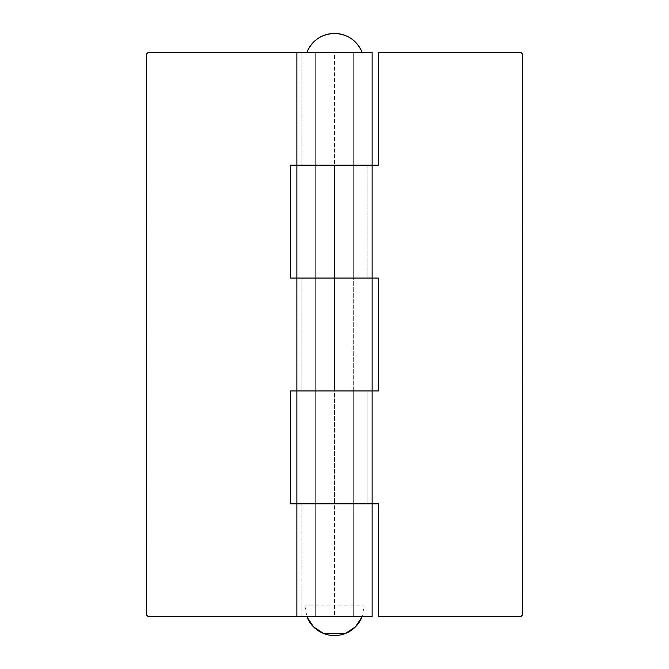 <?xml version="1.0" encoding="UTF-8"?>
<svg xmlns="http://www.w3.org/2000/svg" width="669" height="669" viewBox="0 0 669 669"><rect width="100%" height="100%" fill="white"/><g stroke="black" fill="none" stroke-linecap="round" stroke-linejoin="round"><path stroke-width="0.5" stroke-dasharray="3.35 2.51" d="M148.275 616.492L146.586 614.803L146.344 613.598L146.344 55.402L146.344 613.598A3.136 3.136 0 0 0 149.48 616.734L372.131 616.734L334.5 616.734L334.5 503.841L372.131 503.841L367.089 503.841L367.089 390.947L372.131 390.947L334.5 390.947L334.5 278.053L315.684 278.053L315.684 165.159L353.316 165.159L315.684 165.159L315.684 52.266L353.316 52.266L353.316 165.159L353.316 52.266L315.684 52.266L372.131 52.266L315.684 52.266L315.684 165.159L353.316 165.159L353.316 390.947L315.684 390.947L315.684 278.053L353.316 278.053L315.684 278.053L315.684 390.947L353.316 390.947L353.316 278.053L315.684 278.053L372.131 278.053L367.089 278.053L367.089 165.159L372.131 165.159L334.5 165.159L334.5 52.266L149.48 52.266L306.904 52.266M149.48 616.734L334.5 616.734L334.5 503.841L290.597 503.841L290.597 390.947L334.5 390.947L334.5 278.053L290.597 278.053L290.597 165.159L301.911 165.159L301.911 52.266L296.869 52.266L301.911 52.266L296.869 52.266L301.911 52.266L301.911 165.159L334.5 165.159L334.5 52.266L315.684 52.266L353.316 52.266L353.316 616.734L315.684 616.734L315.684 503.841L353.316 503.841L353.316 616.734L353.316 503.841L315.684 503.841L315.684 616.734L353.316 616.734L315.684 616.734L353.316 616.734L315.684 616.734L315.684 52.266L362.096 52.266M290.597 165.159L334.5 165.159L290.597 165.159L290.597 278.053L301.911 278.053L296.869 278.053L301.911 278.053L301.911 390.947L296.869 390.947L334.5 390.947L290.597 390.947L290.597 503.841L301.911 503.841L301.911 616.734L296.869 616.734L301.911 616.734L296.869 616.734L301.911 616.734L301.911 503.841L296.869 503.841L372.131 503.841L367.089 503.841L367.089 390.947L372.131 390.947L330.829 390.947L334.5 390.947L334.5 503.841L353.316 503.841L296.869 503.841M290.597 278.053L378.403 278.053L367.089 278.053L367.089 165.159L372.131 165.159L296.869 165.159M378.403 278.053L378.403 390.947L378.403 278.053L334.5 278.053L334.5 165.159L341.7 165.159L315.684 165.159L315.684 278.053L353.316 278.053L353.316 165.159L315.684 165.159L378.403 165.159L378.403 52.266L519.52 52.266L378.403 52.266L378.403 165.159L316.044 165.159L334.5 165.159L334.5 278.053L338.171 278.053L296.869 278.053L301.911 278.053L301.911 390.947L296.869 390.947M149.48 52.266L147.264 53.186L146.344 55.402A3.136 3.136 0 0 1 149.48 52.266M296.869 278.053L372.131 278.053M341.7 278.053L353.316 278.053L341.7 278.053M341.7 165.159L353.316 165.159L341.7 165.159M290.597 503.841L378.403 503.841L378.403 616.734L519.52 616.734L520.725 616.492L522.414 614.803L522.656 55.402L521.736 53.186L519.52 52.266A3.136 3.136 0 0 1 522.656 55.402L522.656 613.598A3.136 3.136 0 0 1 519.52 616.734L378.403 616.734L378.403 503.841L372.131 503.841M315.684 503.841L330.829 503.841L315.684 503.841L315.684 390.947L353.316 390.947L353.316 503.841L315.684 503.841L353.316 503.841L353.316 390.947L315.684 390.947L315.684 503.841L353.316 503.841L315.684 503.841M290.597 390.947L334.5 390.947L334.5 503.841L378.403 503.841M378.403 390.947L372.131 390.947M378.403 165.159L372.131 165.159M315.684 390.947L353.316 390.947L315.684 390.947M304.855 605.905L306.904 616.734L362.096 616.734L364.145 605.905L304.855 605.905M353.316 52.266L315.684 52.266L315.684 616.734L353.316 616.734L353.316 52.266M306.904 616.734L362.096 616.734L306.904 616.734M315.684 616.734L353.316 616.734L315.684 616.734"/><path stroke-width="1" d="M378.403 165.159L378.403 52.266L519.52 52.266L378.403 52.266L378.403 165.159L372.131 165.159L372.131 390.947L296.869 390.947L296.869 278.053L372.131 278.053L296.869 278.053L296.869 390.947L372.131 390.947L372.131 165.159L296.869 165.159L372.131 165.159L372.131 52.266L296.869 52.266L296.869 165.159L372.131 165.159L372.131 52.266L149.48 52.266L296.869 52.266L296.869 165.159L290.597 165.159L290.597 278.053L290.597 165.159M296.869 503.841L372.131 503.841L372.131 390.947L296.869 390.947L296.869 503.841L296.869 390.947L372.131 390.947L372.131 503.841L296.869 503.841L372.131 503.841L372.131 616.734L296.869 616.734L296.869 503.841L296.869 616.734L372.131 616.734L372.131 503.841L290.597 503.841L290.597 390.947L290.597 503.841M296.869 616.734L149.48 616.734L148.275 616.492L146.586 614.803L146.344 55.402L147.264 53.186L149.48 52.266A3.136 3.136 0 0 0 146.344 55.402L146.344 613.598A3.136 3.136 0 0 0 149.48 616.734L296.869 616.734M296.869 390.947L290.597 390.947M148.275 616.492L149.48 616.734M296.869 278.053L296.869 165.159L296.869 278.053L372.131 278.053L290.597 278.053M519.52 616.734L378.403 616.734L378.403 503.841L378.403 616.734L519.52 616.734L520.725 616.492L522.414 614.803L522.656 55.402L522.656 613.598A3.136 3.136 0 0 1 519.52 616.734M372.131 390.947L378.403 390.947L378.403 278.053L378.403 390.947M519.52 52.266L521.736 53.186L522.656 55.402A3.136 3.136 0 0 0 519.52 52.266M372.131 165.159L296.869 165.159M372.131 278.053L378.403 278.053M372.131 503.841L378.403 503.841M334.5 33.45A29.645 29.645 0 0 1 362.096 52.266C356.753 40.341 347.554 34.069 334.5 33.45C321.446 34.069 312.247 40.341 306.904 52.266A29.645 29.645 0 0 1 334.5 33.45M306.904 616.734L313.535 626.87L323.671 633.501L345.329 633.501L355.465 626.87L362.096 616.734A29.645 29.645 0 0 1 306.904 616.734M306.904 52.266L362.096 52.266"/></g></svg>
